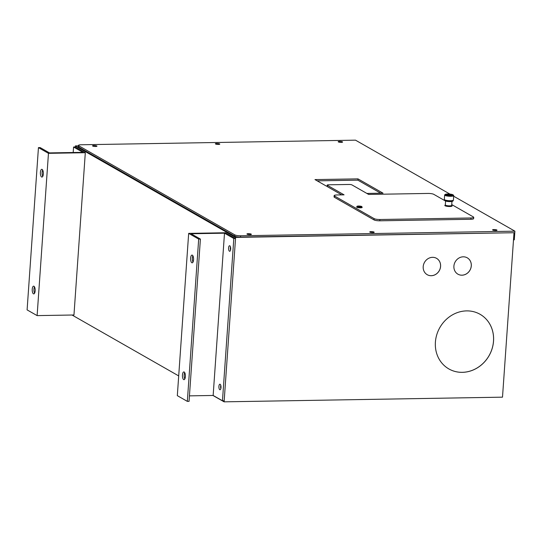<?xml version="1.0" encoding="UTF-8"?>
<svg xmlns="http://www.w3.org/2000/svg" width="542" height="542" viewBox="0 0 542 542"><rect width="100%" height="100%" fill="white"/><g stroke="black" fill="none" stroke-linecap="round" stroke-linejoin="round"><path stroke-width="0.81" d="M220.919 385.89A2.215 0.847 -91 0 0 220.845 386.473A2.215 0.847 -91 0 0 220.953 388.031M220.953 386.148A2.215 0.847 -91 0 0 220.926 386.473A2.215 0.847 -91 0 0 220.98 387.767M230.601 247.416A2.215 0.847 -91 0 0 230.526 247.999A2.215 0.847 -91 0 0 230.635 249.557M230.641 247.674A2.215 0.847 -91 0 0 230.607 247.999A2.215 0.847 -91 0 0 230.668 249.293M466.621 310.891A31.463 28.353 119.7 0 0 436.798 334.617A31.463 28.353 119.7 0 0 448.871 368.939A31.463 28.353 119.7 0 0 462.319 372.34A31.463 28.353 119.7 0 0 492.143 348.608A31.463 28.353 119.7 0 0 480.07 314.292A31.463 28.353 119.7 0 0 466.621 310.891M448.851 368.926A31.463 28.353 119.7 0 0 462.285 372.32A31.463 28.353 119.7 0 0 492.109 348.601A31.463 28.353 119.7 0 0 480.056 314.279M463.241 256.813A9.417 8.482 119.7 0 0 454.318 263.913A9.417 8.482 119.7 0 0 457.929 274.184A9.417 8.482 119.7 0 0 461.96 275.2A9.417 8.482 119.7 0 0 470.883 268.1A9.417 8.482 119.7 0 0 467.272 257.829A9.417 8.482 119.7 0 0 463.241 256.813M457.915 274.177A9.417 8.482 119.7 0 0 461.926 275.18A9.417 8.482 119.7 0 0 470.849 268.094A9.417 8.482 119.7 0 0 467.251 257.816M432.536 257.328A9.417 8.482 119.7 0 0 423.614 264.428A9.417 8.482 119.7 0 0 427.225 274.699A9.417 8.482 119.7 0 0 431.256 275.715A9.417 8.482 119.7 0 0 440.179 268.615A9.417 8.482 119.7 0 0 436.567 258.344A9.417 8.482 119.7 0 0 432.536 257.328M427.211 274.692A9.417 8.482 119.7 0 0 431.222 275.695A9.417 8.482 119.7 0 0 440.145 268.608A9.417 8.482 119.7 0 0 436.547 258.331M78.414 145.866L75.372 145.913L75.291 146.997L85.311 152.715L48.462 153.332L37.113 315.607L73.963 314.99L85.311 152.715M72.045 315.024L178.704 375.911M212.952 395.47L224.11 401.839L502.502 397.164L513.999 232.728L240.512 237.071A4.431 0.908 4 0 1 234.747 236.183L78.685 147.085L78.773 145.784L234.835 234.889A4.431 0.908 4 0 0 240.601 235.77L514.9 231.17L453.688 196.224M75.372 145.913L235.607 237.396L224.11 401.839M235.607 237.396L513.999 232.728M361.751 206.529A2.48 0.508 -176 0 1 361.934 206.739A2.48 0.508 -176 0 1 359.922 207.098A2.48 0.508 -176 0 1 357.171 206.604A2.48 0.508 -176 0 1 356.988 206.394A2.48 0.508 -176 0 1 359 206.035A2.48 0.508 -176 0 1 361.751 206.529M338.35 141.923A2.215 0.454 -176 0 1 338.188 141.733A2.215 0.454 -176 0 1 339.99 141.415A2.215 0.454 -176 0 1 342.442 141.855A2.215 0.454 -176 0 1 342.605 142.045A2.215 0.454 -176 0 1 340.81 142.363A2.215 0.454 -176 0 1 338.35 141.923M92.709 146.042A2.215 0.454 -176 0 1 92.546 145.852A2.215 0.454 -176 0 1 94.349 145.534A2.215 0.454 -176 0 1 96.801 145.974A2.215 0.454 -176 0 1 96.971 146.164A2.215 0.454 -176 0 1 95.168 146.482A2.215 0.454 -176 0 1 92.709 146.042M369.922 232.132A2.215 0.454 -176 0 1 369.759 231.942A2.215 0.454 -176 0 1 371.561 231.624A2.215 0.454 -176 0 1 374.021 232.064A2.215 0.454 -176 0 1 374.183 232.254A2.215 0.454 -176 0 1 372.381 232.572A2.215 0.454 -176 0 1 369.922 232.132M215.533 143.982A2.215 0.454 -176 0 1 215.364 143.793A2.215 0.454 -176 0 1 217.166 143.474A2.215 0.454 -176 0 1 219.625 143.915A2.215 0.454 -176 0 1 219.788 144.104A2.215 0.454 -176 0 1 217.986 144.423A2.215 0.454 -176 0 1 215.533 143.982M247.105 234.191A2.215 0.454 -176 0 1 246.942 234.002A2.215 0.454 -176 0 1 248.744 233.683A2.215 0.454 -176 0 1 251.197 234.124A2.215 0.454 -176 0 1 251.359 234.313A2.215 0.454 -176 0 1 249.564 234.632A2.215 0.454 -176 0 1 247.105 234.191M492.746 230.072A2.215 0.454 -176 0 1 492.583 229.883A2.215 0.454 -176 0 1 494.385 229.564A2.215 0.454 -176 0 1 496.838 230.004A2.215 0.454 -176 0 1 497 230.194A2.215 0.454 -176 0 1 495.205 230.513A2.215 0.454 -176 0 1 492.746 230.072M360.803 206.543L358.011 206.468L360.803 206.543M327.144 186.123L326.447 186.136L314.983 179.592L357.971 178.874L383.011 193.162L366.88 193.433M449.948 194.09L355.498 140.161L81.198 144.768A4.431 0.908 4 0 0 78.448 145.412A4.431 0.908 4 0 0 78.773 145.784M357.971 178.874L357.883 180.168L317.192 180.852M380.714 193.203L357.883 180.168M78.448 145.412L78.36 146.706A4.431 0.908 4 0 0 78.685 147.085M514.9 231.17L514.297 239.828L513.504 239.842M356.954 206.793A2.771 0.569 4 0 0 356.65 207.024A2.771 0.569 4 0 0 360.457 207.81A2.771 0.569 4 0 0 362.178 207.41A2.771 0.569 4 0 0 361.907 207.139M334.15 195.608L334.062 196.909A4.431 0.908 4 0 0 334.387 197.288L374.027 219.917A4.431 0.908 4 0 0 379.793 220.804L470.883 219.273A4.431 0.908 4 0 0 473.633 218.629L473.728 217.328A4.431 0.908 -176 0 1 470.971 217.972L379.881 219.503A4.431 0.908 -176 0 1 374.116 218.616L334.475 195.987A4.431 0.908 -176 0 1 334.15 195.608A4.431 0.908 -176 0 1 336.9 194.964L344.068 194.842L327.375 185.317A2.215 0.454 -176 0 1 327.212 185.127A2.215 0.454 -176 0 1 328.587 184.802L349.055 184.463A2.215 0.454 -176 0 1 351.941 184.903L368.628 194.436L427.99 193.44A4.431 0.908 -176 0 1 433.756 194.321L445.585 201.075M327.212 185.127L327.124 186.428A2.215 0.454 4 0 0 327.287 186.611L341.772 194.883M451.737 204.585L473.396 216.956A4.431 0.908 -176 0 1 473.728 217.328M444.643 194.991L444.332 199.422A4.553 0.935 4 0 0 444.42 199.625L444.63 199.856A4.329 0.888 4 0 0 450.49 200.899A4.329 0.888 4 0 0 453.071 200.445L453.308 200.249A4.553 0.935 4 0 0 453.424 200.059L453.735 195.628A4.553 0.935 -176 0 1 450.903 196.292A4.553 0.935 -176 0 1 444.643 194.991A4.553 0.935 -176 0 1 444.758 194.808L445.233 194.415A4.099 0.84 4 0 0 446.574 195.33A4.099 0.84 4 0 0 450.761 195.75A4.099 0.84 -176 0 0 453.234 194.971L453.647 195.432A4.553 0.935 -176 0 1 453.735 195.628M444.42 199.625A4.553 0.935 4 0 0 450.592 200.723A4.553 0.935 4 0 0 453.308 200.249M451.669 194.693A2.961 0.603 -176 0 1 452.103 195.195A2.961 0.603 -176 0 1 450.334 195.506A2.961 0.603 -176 0 1 446.323 194.788A2.961 0.603 -176 0 1 446.818 194.354M448.078 194.232A2.961 0.603 -176 0 1 448.105 194.232A2.961 0.603 -176 0 1 448.695 194.232M445.368 204.842A3.191 0.65 4 0 0 445.321 204.944A3.191 0.65 4 0 0 449.697 205.858A3.191 0.65 4 0 0 451.682 205.391L451.96 201.421M445.321 204.89L444.887 205.35A3.645 0.745 4 0 0 446.168 206.15A3.645 0.745 4 0 0 449.833 206.509A3.645 0.745 4 0 0 452.055 205.852L451.682 205.337M445.233 194.415A4.099 0.84 4 0 1 447.672 193.989A4.099 0.84 -176 0 1 453.234 194.971M450.632 195.77L450.585 195.167A2.507 0.515 -176 0 0 451.73 194.774A2.507 0.515 -176 0 0 448.729 194.111L448.613 194.707M449.745 195.181L447.888 194.619L448.722 194.598L447.888 194.124A2.507 0.515 -176 0 0 446.75 194.429A2.507 0.515 -176 0 0 449.745 195.181L449.792 195.784M449.636 195.12L449.677 194.585L450.409 194.578L449.752 194.693L450.585 195.167M448.729 194.111L449.528 195.059M449.718 195.167L449.752 194.693M193.548 259.794A3.875 1.484 89 0 1 192.153 262.836A3.875 1.484 89 0 1 190.628 258.121A3.875 1.484 89 0 1 192.024 255.079A3.875 1.484 89 0 1 193.548 259.794M192.898 255.783A3.875 1.484 -91 0 0 192.349 258.094A3.875 1.484 -91 0 0 192.999 262.104M185.378 376.629A3.875 1.484 89 0 1 183.982 379.671A3.875 1.484 89 0 1 182.458 374.962A3.875 1.484 89 0 1 183.853 371.92A3.875 1.484 89 0 1 185.378 376.629M184.727 372.618A3.875 1.484 -91 0 0 184.178 374.935A3.875 1.484 -91 0 0 184.829 378.939M230.682 249.096A2.771 1.057 89 0 1 229.686 251.271A2.771 1.057 89 0 1 228.595 247.904A2.771 1.057 89 0 1 229.591 245.736A2.771 1.057 89 0 1 230.682 249.096M230.472 246.867A2.771 1.057 -91 0 0 230.316 247.877A2.771 1.057 -91 0 0 230.526 250.106M221 387.571A2.771 1.057 89 0 1 220.005 389.745A2.771 1.057 89 0 1 218.914 386.378A2.771 1.057 89 0 1 219.91 384.21A2.771 1.057 89 0 1 221 387.571M220.79 385.342A2.771 1.057 -91 0 0 220.635 386.351A2.771 1.057 -91 0 0 220.845 388.58M188.67 233.378L198.684 239.097L187.336 401.371L177.322 395.653L188.67 233.378L225.513 232.762L235.533 238.48L224.185 400.755L222.464 400.782L213.148 395.464L189.436 395.863M187.336 401.371L189.056 401.344L200.405 239.069L191.089 233.751L224.496 233.189L233.812 238.507L235.533 238.48M198.684 239.097L200.405 239.069M233.812 238.507L222.464 400.782M224.496 233.189L213.148 395.464M32.235 289.198A3.875 1.484 89 0 1 33.631 286.156A3.875 1.484 89 0 1 35.155 290.864A3.875 1.484 89 0 1 33.76 293.906A3.875 1.484 89 0 1 32.235 289.198M34.505 286.853A3.875 1.484 -91 0 0 33.956 289.164A3.875 1.484 -91 0 0 34.607 293.175M40.406 172.356A3.875 1.484 89 0 1 41.802 169.314A3.875 1.484 89 0 1 43.326 174.023A3.875 1.484 89 0 1 41.93 177.071A3.875 1.484 89 0 1 40.406 172.356M42.676 170.019A3.875 1.484 -91 0 0 42.127 172.329A3.875 1.484 -91 0 0 42.777 176.34M48.462 153.332L38.448 147.614L27.1 309.888L37.113 315.607M38.448 147.614L40.169 147.587L49.478 152.905L82.885 152.343L73.576 147.024L75.291 146.997M73.19 152.505L73.576 147.024M234.835 234.889L234.747 236.183M240.601 235.77L240.512 237.071M470.971 217.972L470.883 219.273M379.881 219.503L379.793 220.804M374.116 218.616L374.027 219.917M334.475 195.987L334.387 197.288M327.375 185.317L327.287 186.611M445.7 200.357L450.09 201.59M361.873 207.64L361.934 206.739M356.921 207.295L356.988 206.394M453.18 200.269C453.417 201.129 452.407 201.577 450.165 201.61C446.323 201.57 444.454 200.919 444.548 199.666M445.599 200.974L445.321 204.944M451.73 194.774L451.899 195.303M446.75 194.429L446.5 194.924"/></g></svg>
